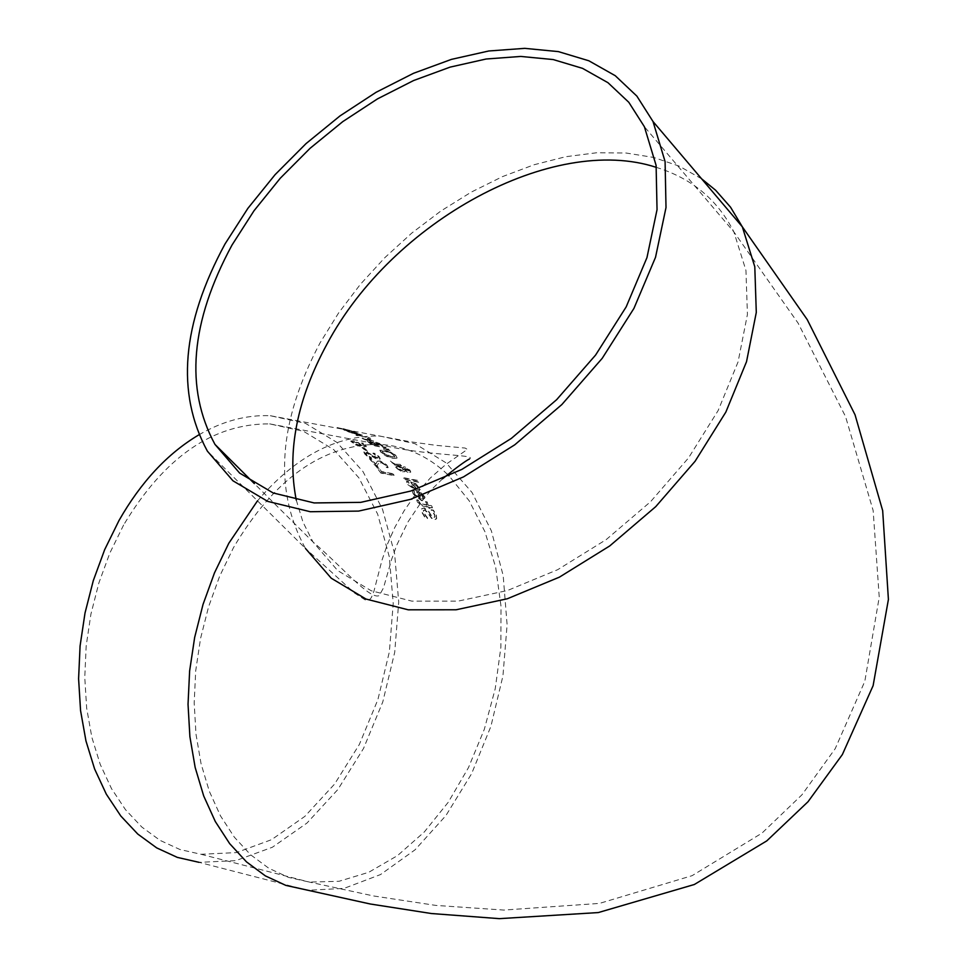 <?xml version="1.0" encoding="UTF-8"?>
<svg xmlns="http://www.w3.org/2000/svg" width="967" height="967" viewBox="0 0 967 967"><rect width="100%" height="100%" fill="white"/><g stroke="black" fill="none" stroke-linecap="round" stroke-linejoin="round"><path stroke-width="0.73" stroke-dasharray="4.83 3.63" d="M363.665 447.951L362.021 447.636L365.901 451.069L367.545 451.371L363.846 447.636L362.021 447.636M362.19 447.322L366.07 450.755L367.714 451.069L363.846 447.636M412.583 492.3L413.368 494.185L421.394 500.519L424.839 499.613L424.308 496.687L421.539 493.496L416.475 491.514L420.355 498.67L414.879 494.5L414.154 491.236L412.293 490.873L413.538 493.871L421.576 500.193L425.021 499.286L424.477 496.361L421.539 493.496M421.092 494.415L423.292 498.356L421.66 498.924L418.723 493.436L421.274 494.089L423.123 496.192L423.425 498.126L421.842 498.597L418.723 493.436M418.892 493.11L421.274 494.089M421.709 493.17L416.644 491.2L420.355 498.67M420.524 498.343L415.048 494.185L414.166 492.481M414.335 492.167L414.214 491.333M414.335 490.91L412.293 490.873M412.462 490.547L412.764 491.985M407.76 484.576L416.003 490.523L419.388 489.737L418.723 487.03L415.834 484.044L410.721 482.146L414.891 488.806L409.271 484.878L408.412 481.856L406.539 481.493L407.76 484.576L416.185 490.196L419.557 489.423L418.892 486.703L415.834 484.044M416.003 483.73L410.721 482.146M410.89 481.832L414.891 488.806M415.061 488.48L409.44 484.564L408.582 481.542L406.708 481.179L407.929 484.249M417.925 488.323L416.378 488.734L413.211 483.633L417.539 486.534L417.974 488.238L416.197 489.048L413.042 483.947L415.435 484.878L417.369 486.848L417.756 488.637M427.632 518.082L423.933 512.848L423.51 510.298L424.743 509.851L427.632 512.147L431.645 517.949L434.497 519.472L436.649 518.566L436.274 514.903L433.446 510.165L431.282 509.742L434.654 514.456L434.957 516.849L433.82 517.297L430.883 514.819L428.852 511.495L424.114 507.808L421.648 508.956L422.132 512.728L425.238 518.131L427.511 518.578L423.751 513.187L423.328 510.624L424.573 510.177L427.45 512.486L431.463 518.288L434.316 519.811L436.48 518.892L436.093 515.242L433.264 510.491L431.113 510.068L434.473 514.795L434.775 517.176L433.651 517.623L430.714 515.157L428.671 511.821L423.933 508.134L421.83 508.63L422.313 512.389L425.42 517.804L427.45 518.421M404.883 479.281L419.098 482.001L418.046 480.454L403.831 477.734L404.714 479.596L418.929 482.315L417.865 480.768L403.662 478.049L404.714 479.596M416.741 500.144L417.442 502.115L422.277 505.983L427.922 507.083L428.502 508.352L429.928 508.63L429.348 507.361L432.285 507.929L431.415 506.067L428.478 505.487L426.846 502.103L425.42 501.837L427.063 505.209L420.101 503.626L418.276 500.447L416.741 500.144L422.458 505.656L428.103 506.756L428.683 508.026L430.097 508.304L429.529 507.034L432.454 507.602L431.584 505.741L428.659 505.161L427.015 501.788L425.42 501.837M425.601 501.51L427.063 505.209M427.233 504.883L420.101 503.626M420.27 503.299L418.336 500.543M418.457 500.12L416.922 499.818M390.354 452.314L383.826 450.296L379.838 450.344L381.324 452.87L386.425 456.231L392.844 458.37L396.917 458.201L395.527 455.542L390.523 452L383.996 449.981L380.007 450.03L381.494 452.556L386.595 455.916L393.025 458.056L396.917 458.201M397.086 457.887L395.696 455.227L390.523 452M390.426 452.677L395.116 456.509L391.647 456.726L383.053 452.846L382.062 451.323L385.446 451.178L390.426 452.677L394.947 456.823L391.478 457.04L382.884 453.16L381.892 451.637L385.277 451.492L390.257 452.991M395.854 464.498L390.221 461.368L395.092 464.958L395.648 467.81L402.465 472.077L404.448 471.872L404.786 470.748L409.029 472.839L410.612 472.428L409.815 470.47L404.653 467.194L403.166 467.254L403.046 468.632L397.558 465.465L401.378 466.07L400.145 464.692L395.854 464.498L390.221 461.368M403.565 469.902L401.68 470.591L396.808 467.702L396.434 465.731L403.735 469.599L401.849 470.276L396.978 467.387L396.434 465.731M404.46 468.56L408.703 470.313L409.053 471.159L406.478 470.844L404.266 469.454L404.629 468.246L409.222 470.856L404.266 469.454M404.436 469.14L404.629 468.246M396.603 465.417L403.735 469.599M390.39 461.054L395.261 464.643L395.817 467.508L402.635 471.763L404.617 471.57L404.968 470.433L409.198 472.525L410.782 472.114L409.984 470.155L404.822 466.88L403.336 466.94L403.046 468.632M403.215 468.318L397.558 465.465M397.727 465.151L401.378 466.07M401.547 465.768L400.145 464.692M400.314 464.378L396.023 464.184M383.621 448.398L390.209 450.392L388.625 449.147L383.452 448.712L390.039 450.707L388.444 449.462L383.452 448.712M374.483 443.043L367.073 441.145L372.343 445.4L385.978 447.951L379.584 443.805L375.885 442.584L374.483 443.043L369.14 440.747L367.061 441.23M373.492 443.031L377.468 445.582L372.44 444.639L369.285 442.197L370.458 442.04L373.673 442.717L377.65 445.267L372.609 444.324L369.285 442.197M379.197 444.191L382.98 446.609L377.323 444.699L376.054 443.527L379.366 443.877L383.15 446.295L379.161 445.545L376.223 443.212L379.366 443.877M369.467 441.883L373.673 442.717M367.242 440.916L372.513 445.086L386.159 447.636L379.584 443.805M379.753 443.49L376.054 442.27L374.543 443.055M367.363 438.051L369.358 439.562L362.093 438.232L363.556 439.103L373.782 441.012L367.291 438.003L369.176 439.912L361.912 438.559L363.374 439.417L373.613 441.327L367.194 438.365M366.251 437.253L356.013 435.355M356.194 435.029L366.433 436.939M369.745 438.087L368.028 437.193L371.364 438.74L369.575 438.402M348.023 431.705L359.458 435.488L362.311 435.609L356.799 433.204L351.287 431.959L357.778 434.727L347.153 431.234L359.639 435.174L362.492 435.283L356.799 433.204M356.763 433.434L360.389 434.993L359.095 434.969L354.164 432.829L359.506 434.002L360.558 434.667L359.265 434.642L354.164 432.829M354.345 432.503L356.944 433.107M356.98 432.878L351.468 431.633L357.778 434.727M357.947 434.401L349.558 431.959M349.74 431.633L349.123 431.62M349.208 431.246L347.153 431.234M347.334 430.895L348.205 431.367M381.071 472.803L394.584 475.377L393.448 473.794L381.53 471.521L377.613 466.36L376.018 466.058L380.901 473.117L394.415 475.691L393.279 474.108L381.361 471.836L377.444 466.662L375.849 466.36L380.901 473.117M343.623 429.13L336.975 427.897L349.438 430.629L344.711 430.424L354.949 432.334L343.817 428.792L336.975 427.897M337.169 427.559L349.619 430.303L343.261 429.505L344.711 430.424M344.893 430.097L354.949 432.334M355.131 431.995L353.318 431.741M353.499 431.403L352.181 431.524M352.363 431.197L343.817 428.792M369.394 457.524L371.654 457.959L366.831 454.417L365.828 452.834L366.892 452.677L378.411 459.168L380.249 458.793L379.04 456.521L375.22 453.475L373.069 453.076L377.396 456.134L378.242 457.609L377.275 457.79L365.792 451.408L363.834 451.722L369.225 457.838L371.485 458.261L366.662 454.732L365.659 453.148L366.723 452.979L375.172 458.358L378.242 459.482L380.079 459.107L378.871 456.835L375.051 453.789L372.899 453.39L377.227 456.448L378.073 457.923L377.106 458.104L365.623 451.722L363.665 452.036L365.006 454.333L369.225 457.838M371.05 459.144L369.491 458.854L375.172 465.514L377.082 465.876L378.145 463.822L381.143 462.613L384.975 464.885L386.038 467.375L387.972 467.738L386.462 465.079L379.971 461.186L377.746 461.223L375.595 464.402L371.219 458.841L369.491 458.854M369.66 458.539L375.341 465.2L377.251 465.562L378.315 463.507L381.312 462.299L385.144 464.571L386.038 467.375M386.208 467.061L387.972 467.738M388.142 467.436L386.631 464.764L380.14 460.884L377.746 461.223M377.916 460.908L376.683 462.202M376.852 461.9L375.764 464.1L371.219 458.841M353.136 441.133L350.731 441.303L355.493 444.893L361.646 446.778L366.408 446.621L363.314 443.539L361.561 443.212L364.414 445.702L361.96 445.92L357.778 442.632L353.306 440.819L350.912 440.988L355.493 444.893M355.663 444.578L361.827 446.464L366.336 446.585L364.897 444.179L363.314 443.539M363.483 443.224L361.731 442.898L364.583 445.388L362.129 445.606L357.947 442.318L353.306 440.819M360.824 445.364L355.663 443.95L352.882 441.919L357.814 442.874L360.655 445.678L353.39 443.079L352.713 442.233L354.551 442.197L357.645 443.188L360.655 445.678M198.948 434.799C222.761 421.056 246.561 414.698 270.337 415.725L305.524 423.377L336.951 442.427L363.036 471.642L382.545 509.367L394.621 553.583L398.718 602.03L394.705 652.302L382.787 701.909L363.544 748.422L337.87 789.507L306.986 823.05L272.392 847.237L235.803 860.642L199.117 862.346L307.518 890.305L344.071 888.383L380.539 874.555L415.073 849.8L445.92 815.568L471.606 773.697L490.91 726.35L502.937 675.909L507.107 624.827L503.191 575.631L491.345 530.762L472.053 492.505L446.186 462.927L414.976 443.696L379.958 436.057C336.274 435.005 295.443 456.605 257.476 500.858M123.619 524.996L109.863 553.015L98.876 582.944L90.922 614.118L86.184 645.847L84.758 677.432L86.667 708.158L91.865 737.35L100.217 764.377L111.519 788.661L125.492 809.693L141.823 827.051L160.135 840.408L180.007 849.534L201.027 854.284L236.335 852.604L271.558 839.67L304.871 816.366L334.618 784.044L359.349 744.457L377.879 699.649L389.363 651.855L393.231 603.42L389.278 556.75L377.662 514.154L358.866 477.807L333.76 449.655L303.517 431.294L269.66 423.884C212.97 423.546 164.293 457.258 123.619 524.996M296.265 500.048L302.925 521.962L312.897 541.858L337.701 570.59L371.183 590.74L411.93 601.148L458.092 601.136L507.494 590.511L557.705 569.684L606.224 539.586L650.573 501.704L688.504 457.935L718.143 410.54L738.075 361.888L747.431 314.408L745.944 270.397L733.868 231.887C717.719 199.879 691.889 178.375 656.4 167.4M447.6 474.446C427.777 455.795 404.992 445.763 379.257 444.361C322.809 444.228 274.193 478.701 233.422 547.757L219.618 576.308L208.582 606.78L200.544 638.522L195.709 670.808L194.186 702.924L195.987 734.158L201.076 763.821L209.307 791.248L220.5 815.882L234.352 837.18L250.574 854.743L268.766 868.221L288.541 877.395L309.452 882.097L339.006 881.288L368.717 872.307L397.51 855.614L424.332 831.946L448.253 802.247L468.475 767.617L484.31 729.336L495.225 688.746L500.87 647.261L501.027 606.333L495.684 567.387L484.975 531.802L469.249 500.882L449.002 475.8M701.595 178.798L679.088 166.082L653.728 157.452L626.012 153.004L596.482 152.786L565.659 156.727L534.122 164.741L502.429 176.635L471.134 192.179L440.759 211.096L411.833 233.035L384.866 257.621L360.292 284.431L338.571 313.006L320.065 342.874C278.242 421.793 273.383 490.317 305.475 548.47L207.385 451.154M270.337 415.725L410.431 441.786L435.609 445.291L465.103 448.059L467.424 449.377L446.065 464.281L430.255 478.049L413.985 496.542L404.025 510.927L394.838 527.378L387.465 544.143L381.965 560.231L373.975 591.091L371.34 597.63L369.745 599.431L365.296 599.975L354.647 593.109L305.475 548.47M201.027 854.284L309.452 882.097L373.516 895.95L435.766 905.402L503.892 910.068L599.528 903.396L692.106 875.667L761.948 833.143L801.957 794.801L835.21 748.663L864.812 681.336L879.233 597.195L873.153 510.564L845.557 416.608L798.126 323.159L733.868 231.887L644.397 126.737M442.584 478.75L431.403 489.761L422.531 500.193L407.772 522.253L396.784 545.086L391.514 559.7L383.512 587.815L379.318 595.539C370.035 600.302 342.258 566.807 312.897 541.858L254.333 483.585M269.66 423.884L379.257 444.361C426.205 456.351 477.819 454.164 469.454 458.987"/><path stroke-width="1.45" d="M199.117 862.346L177.324 857.391L156.727 847.914L137.749 834.038L120.815 816.015L106.322 794.185L94.609 768.983L85.954 740.927L80.563 710.624L78.593 678.737L80.08 645.956L85.011 613.03L93.279 580.671L104.69 549.619L118.977 520.548C140.964 481.977 167.617 453.39 198.948 434.799M232.02 245.038L254.007 210.758L280.237 178.266L310.056 148.326L342.753 121.637L377.541 98.852L413.622 80.527L450.102 67.122L486.123 59.011L520.778 56.437L553.197 59.555L582.533 68.355L607.977 82.703L628.804 102.297L644.397 126.737L656.097 165.357L657.04 209.658L646.959 257.621L626.169 306.902L595.587 355.07L556.654 399.673L511.301 438.438L461.851 469.406L410.818 491.031L360.751 502.357L314.118 502.937L273.117 492.952L239.598 473.056L214.964 444.397C184.709 388.432 190.402 321.975 232.02 245.038M225.045 243.926C181.723 323.897 175.837 392.965 207.385 451.154L232.962 480.804L267.726 501.389L310.25 511.724L358.6 511.096L410.528 499.359L463.471 476.912L514.758 444.808L561.803 404.605L602.199 358.346L633.941 308.388L655.529 257.27L666.009 207.542L665.091 161.586L653.015 121.516L636.854 96.096L615.254 75.704L588.843 60.776L558.394 51.614L524.743 48.35L488.77 50.985L451.396 59.386L413.538 73.287L376.103 92.288L339.985 115.919L306.055 143.587L275.099 174.652L247.878 208.364L225.045 243.926M257.476 500.858L228.816 543.249L214.481 572.875L203.01 604.496L194.657 637.434L189.629 670.941L188.033 704.278L189.895 736.697L195.165 767.484L203.699 795.962L215.303 821.515L229.662 843.635L246.476 861.863L265.345 875.872L285.845 885.397L370.276 904L431.367 913.525L499.335 918.65L598.283 912.57L694.33 884.503L766.771 840.891L808.013 801.74L842.366 754.562L873.116 685.651L888.407 599.455L882.678 510.661L855.033 414.77L807.227 319.606L742.33 226.822L730.532 207.168L715.616 190.233L701.595 178.798M656.4 167.4C553.003 133.422 392.324 221.141 327.003 344.071C296.99 399.431 286.74 451.42 296.265 500.048M449.002 475.8L447.6 474.446M305.475 548.47L331.234 578.206L365.961 599.044L408.219 609.814L456.086 609.778L507.312 598.766L559.397 577.154L609.73 545.944L655.735 506.648L695.092 461.271L725.842 412.099L746.536 361.658L756.291 312.426L754.792 266.771L742.33 226.822L653.015 121.516M254.333 483.585L214.964 444.397M469.454 458.987C465.151 461.162 456.194 467.75 442.584 478.75"/></g></svg>
